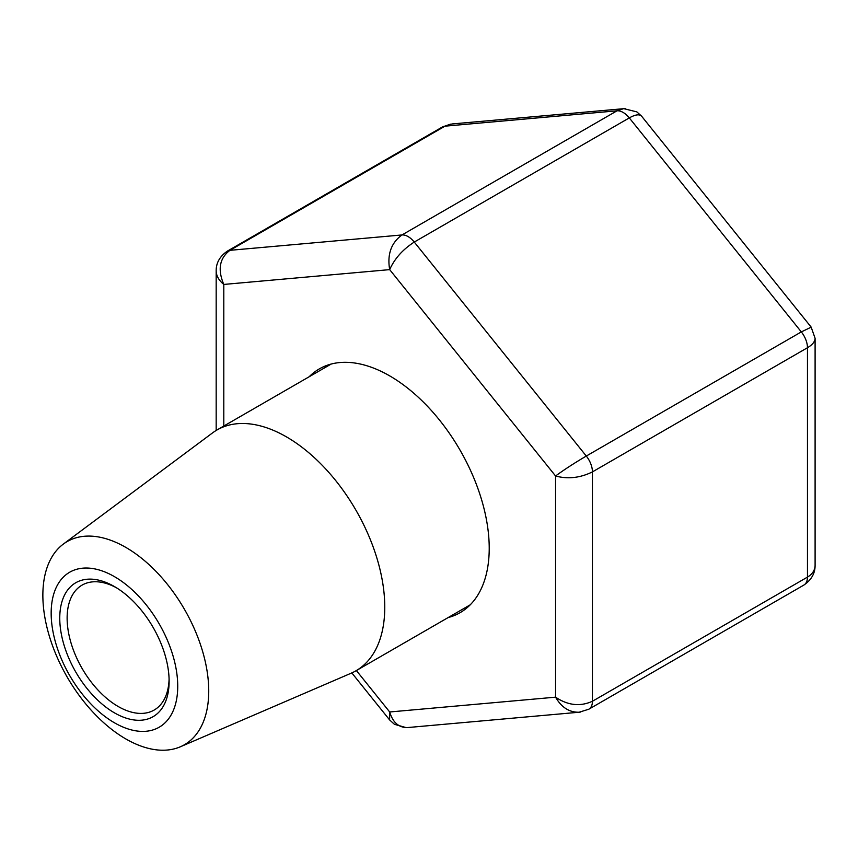 <?xml version="1.0" encoding="UTF-8"?>
<svg xmlns="http://www.w3.org/2000/svg" width="858" height="858" viewBox="0 0 858 858"><rect width="100%" height="100%" fill="white"/><g stroke="black" fill="none" stroke-linecap="round" stroke-linejoin="round"><path stroke-width="1.29" d="M125.794 547.383A117.299 67.718 60 0 1 203.453 654.354A117.299 67.718 60 0 1 180.341 746.792A117.299 67.718 60 0 1 67.149 677.016A117.299 67.718 60 0 1 63.32 544.101A117.299 67.718 60 0 1 125.794 547.383M63.32 544.101L212.419 432.99A139.017 80.266 60 0 1 216.956 429.997A139.017 80.266 60 0 1 286.465 436.883A139.017 80.266 60 0 1 377.284 559.384A139.017 80.266 60 0 1 355.984 670.784A139.017 80.266 60 0 1 351.126 673.219L180.341 746.792M114.446 576.64A89.489 51.673 60 0 1 169.251 717.889A89.489 51.673 60 0 1 59.642 654.611A89.489 51.673 60 0 1 114.446 576.64M114.446 586.572L114.446 586.572A77.327 44.648 60 0 1 169.123 681.284A77.327 44.648 60 0 1 114.446 712.848A77.327 44.648 60 0 1 59.76 618.146A77.327 44.648 60 0 1 114.446 586.572M169.09 679.096A72.115 41.634 60 0 1 154.183 710.038A72.115 41.634 60 0 1 82.068 668.403A72.115 41.634 60 0 1 82.068 585.124A72.115 41.634 60 0 1 116.323 587.698M309.148 376.769A140.755 81.263 60 0 1 319.305 368.908A140.755 81.263 60 0 1 427.777 406.617A140.755 81.263 60 0 1 489.221 548.262A140.755 81.263 60 0 1 460.06 612.698A140.755 81.263 60 0 1 448.166 617.556M625.15 108.558L452.069 123.949L444.98 126.169L229.944 250.322C219.519 258.194 217.471 269.562 223.799 284.438L223.799 426.051M623.712 108.612L617.009 110.811L444.98 126.169A17.374 10.028 -120 0 0 442.438 126.963L450.482 124.163M811.185 327.155L801.318 331.907A17.374 10.028 -120 0 1 807.464 347.737C812.44 344.787 814.982 341.645 815.1 338.299L815.1 565.272C814.982 570.184 812.44 574.131 807.464 577.112L807.464 347.737L592.428 471.889A17.374 10.028 -120 0 0 586.293 456.048L414.264 242.053A17.374 10.028 -120 0 0 401.973 234.953L229.944 250.322A17.374 10.028 -120 0 0 227.402 251.104C219.83 256.295 216.087 262.891 216.173 270.903C216.28 275.836 218.833 280.351 223.799 284.438L389.682 269.627C387.076 254.418 391.173 242.857 401.973 234.953L617.009 110.811A17.374 10.028 -120 0 1 629.3 117.9L414.264 242.053C402.713 249.528 394.53 258.719 389.682 269.627L555.566 475.986C564.135 469.712 574.377 463.063 586.293 456.048L801.318 331.907L629.3 117.9C635.381 114.5 639.489 113.942 641.634 116.227M356.381 670.548L389.682 711.979L389.618 719.926L394.412 724.291L406.124 727.616M407.55 727.563L579.204 712.226C569.401 712.494 561.529 707.464 555.566 697.168L389.682 711.979C392.878 722.533 398.831 727.723 407.55 727.563L407.582 727.552M579.214 712.226L580.791 712.011M579.204 712.204L588.835 709.212A17.374 10.028 -120 0 0 592.428 701.254L592.428 471.889C580.147 477.938 567.857 479.311 555.566 475.986L555.566 697.168C567.857 705.448 580.147 706.82 592.428 701.254L807.464 577.112A17.374 10.028 -120 0 1 803.903 585.038C811.432 579.879 815.175 573.283 815.1 565.272M355.984 670.784L470.216 604.826M216.956 429.997L331.199 364.039M227.402 251.104L442.438 126.963M216.173 270.903L216.173 430.469M641.484 116.055L636.851 111.883L623.691 108.634M641.655 116.248L811.164 327.123M351.823 672.919L389.618 719.926M815.1 338.299L811.153 327.123M588.835 709.212L803.871 585.07"/></g></svg>
